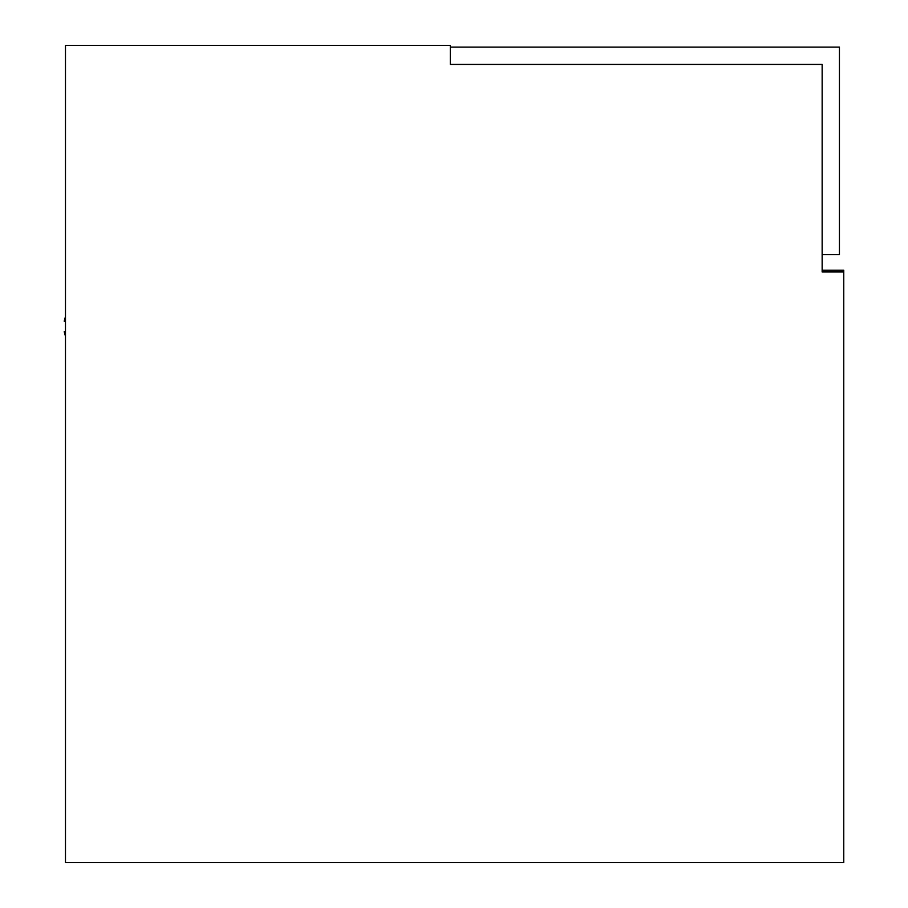 <?xml version="1.0" encoding="UTF-8"?>
<svg xmlns="http://www.w3.org/2000/svg" width="908" height="908" viewBox="0 0 908 908"><rect width="100%" height="100%" fill="white"/><g stroke="black" fill="none" stroke-linecap="round" stroke-linejoin="round"><path stroke-width="1.36" d="M843.759 271.969L822.149 271.969L822.149 64.423L450.3 64.423L450.3 45.4L65.478 45.4L65.478 862.6L843.759 862.6L843.759 270.243L822.149 270.243M65.478 331.636L64.241 331.636A27.671 27.671 0 0 0 65.478 336.074M65.478 316.813A27.671 27.671 0 0 0 64.241 321.262L65.478 321.262M450.3 47.125L450.3 64.423L822.149 64.423L822.149 254.671L839.435 254.671L839.435 47.125L450.3 47.125"/></g></svg>
